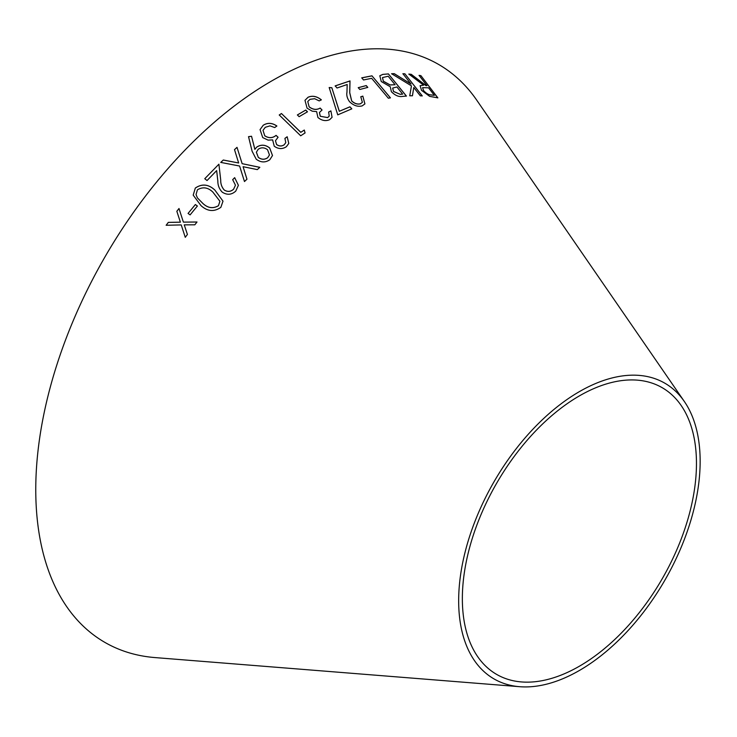 <?xml version="1.0" encoding="UTF-8"?>
<svg xmlns="http://www.w3.org/2000/svg" width="737" height="737" viewBox="0 0 737 737"><rect width="100%" height="100%" fill="white"/><g stroke="black" fill="none" stroke-linecap="round" stroke-linejoin="round"><path stroke-width="1.11" d="M519.686 686.7L155.01 657.579A333.686 192.652 -60 0 1 104.875 257.075A333.686 192.652 -60 0 1 476.784 100.232L684.341 401.49A170.754 98.583 -60 0 1 579.411 670.467A170.754 98.583 -60 0 1 519.686 686.7A170.754 98.583 -60 0 1 494.03 481.749A170.754 98.583 -60 0 1 684.341 401.49M391.596 73.728L411.458 85.87L409.735 95.792L412.453 95.746L413.779 87.528L420.302 95.819L422.264 95.893L404.871 73.792L402.909 73.718L411.025 84.027L394.267 73.663L391.596 73.728M411.237 74.308L408.842 74.069L423.6 85.179L420.099 85.685L421.555 90.375L429.68 96.381L437.842 97.855L420.928 75.671L419.086 75.367L426.953 85.676L425.894 85.51L411.237 74.308L408.795 74.133M391.384 91.701C395.152 95.506 398.837 97.072 402.42 96.418L406.419 96.077L388.399 73.903L382.807 74.391L379.822 75.754L381.241 81.531L390.269 86.736L391.384 91.701M388.344 98.224L390.435 97.846L371.964 75.819L361.738 77.836L363.516 79.965L371.66 78.325L388.344 98.224M366.243 85.575L358.237 87.666L359.803 89.481L367.8 87.39L366.243 85.575L358.21 87.721M335.16 85.888L337.039 88.007L347.191 84.515L346.961 92.226C346.362 95.285 347.228 98.436 349.559 101.697C353.622 105.621 357.823 107.022 362.171 105.888L364.916 103.889L362.834 96.123L360.771 96.768L362.383 102.314L360.448 103.76C357.417 104.516 354.497 103.558 351.678 100.877L349.734 92.641L350.02 80.913L335.16 85.888M337.749 114.861L351.816 108.846L349.937 106.801L339.342 111.269L331.825 87.703L329.181 87.528L337.749 114.861M309.125 106.791L307.771 101.494L310.037 99.32L314.681 98.712L319.204 100.905L321.369 99.836C316.827 96.243 312.405 95.368 308.075 97.229L304.98 100.306L307.071 108.155L312.202 111.167L316.615 111.6L317.923 117.496C321.811 120.665 325.726 121.384 329.679 119.652L332.083 117.321L330.895 110.891L328.638 112.015L329.236 116.059L327.679 117.57L320.282 116.271L319.434 112.503L322.051 110.006L320.171 108.053C316.634 110.117 312.949 109.693 309.125 106.791L307.762 101.522M305.735 110.062L297.38 114.935L299.121 116.676L307.476 111.803L305.735 110.062L297.361 114.99M300.696 135.792L305.072 132.936L304.298 130.044L300.816 132.301L281.46 113.526L279.24 114.972L300.696 135.792M264.74 135.746L263.008 130.357L265.292 127.298L269.991 125.861L274.726 127.556L276.882 125.99C272.073 122.738 267.503 122.508 263.183 125.29L260.06 129.611L262.722 137.579L268.093 140.122L272.616 139.892L274.256 146.23C278.383 149.15 282.409 149.316 286.352 146.727L288.793 143.448L287.172 136.75L284.915 138.381L285.781 142.646L284.206 144.738C281.764 146.423 279.222 146.341 276.596 144.498L275.463 140.73L278.079 137.239L276.062 135.368C272.552 138.234 268.775 138.363 264.74 135.746L263.008 130.357M256.706 147.114L254.873 149.325L251.529 136.253L248.526 136.658L252.1 151.242L256.218 159.201C260.815 162.619 265.348 162.794 269.816 159.736L272.497 155.525L269.678 147.98C265.338 144.59 261.018 144.305 256.706 147.114L254.873 149.325M195.314 188.046L193.195 195.148L201.063 205.687C207.558 211.491 214.145 212.044 220.851 207.337L223.007 201.164L214.882 190.072C208.543 184.176 202.021 183.504 195.314 188.046L193.205 195.158M197.405 206.047L195.369 204.573L188.064 213.417L190.1 214.891L197.396 206.019L195.36 204.545L188.073 213.444M223.283 160.021L220.768 162.407L239.608 166.037L244.472 181.542L246.959 179.192L243.081 166.7L257.314 169.602L259.829 167.317L242.151 163.678L237.01 147.345L234.504 149.62L238.65 162.978L223.283 160.021L220.759 162.444M204.757 178.704L207.042 180.537L216.66 170.606L217.839 180.998C217.802 185.346 219.267 189.05 222.224 192.136C227.051 195.241 231.565 194.9 235.757 191.104L238.401 185.3L234.679 177.654L232.68 179.662L235.453 185.217L233.611 189.188C230.69 191.795 227.558 192.062 224.214 189.98C221.773 187.17 220.612 183.872 220.722 180.086L218.907 164.194L204.757 178.704L218.907 164.194L220.722 180.086C220.612 183.909 221.773 187.207 224.214 190.017L224.214 189.98M177.663 213.822L180.39 222.187L168.331 222.408L166.138 225.264L181.228 224.923L185.263 237.314L187.41 234.467L184.259 224.859L194.826 224.803L197 222.003L183.384 222.123L178.999 208.507L176.834 211.279L180.381 222.159L168.322 222.381L166.147 225.282M579.411 666.202A165.53 95.57 -60 0 1 521.51 681.937A165.53 95.57 -60 0 1 496.637 483.26A165.53 95.57 -60 0 1 681.135 405.451A165.53 95.57 -60 0 1 579.411 666.202M185.273 237.332L181.228 224.923M197.009 222.04L183.384 222.123M181.394 215.95L178.999 208.507L176.843 211.307M238.392 185.346L234.679 177.654M234.67 177.691L232.68 179.708M235.453 185.254L233.611 189.188M233.611 189.225C230.69 191.832 227.558 192.099 224.214 190.017M238.65 162.978L223.283 160.058M246.959 179.229L243.081 166.7M259.82 167.363L242.151 163.678M242.151 163.725L237.01 147.345M237.001 147.391L234.495 149.666M223.007 201.183L214.882 190.109C208.543 184.213 202.021 183.541 195.314 188.082M218.474 205.706C213.067 208.884 207.88 208.147 202.915 203.504L197.424 197.921L196.042 194.55L197.442 189.787C202.887 186.59 208.046 187.382 212.919 192.164L219.902 201.247L218.465 205.669C213.057 208.847 207.871 208.12 202.905 203.467L197.415 197.894L196.042 194.55M219.902 201.284L218.465 205.669M272.497 155.553L269.668 148.026C265.329 144.636 261.009 144.351 256.697 147.16M254.864 149.371L251.529 136.253M251.52 136.299L248.516 136.704M269.456 154.991L267.688 157.746C264.601 159.846 261.478 159.736 258.309 157.405L256.365 152.237L258.19 149.289C261.257 147.216 264.38 147.363 267.54 149.722L269.466 154.945L267.697 157.7C264.611 159.8 261.488 159.689 258.309 157.359L256.375 152.19M278.061 137.294L276.043 135.415C272.533 138.289 268.765 138.409 264.73 135.792M276.872 126.045C272.054 122.793 267.494 122.554 263.164 125.336L263.183 125.29M263.164 125.336L260.05 129.638M288.784 143.475L287.172 136.75M287.154 136.796L284.906 138.427M285.763 142.692L284.206 144.738M284.196 144.793C281.746 146.47 279.212 146.387 276.578 144.544L276.596 144.498M276.578 144.544L275.463 140.73M305.054 132.992L304.298 130.044M304.28 130.099L300.816 132.301M300.797 132.356L281.46 113.526M281.442 113.581L279.222 115.027M307.449 111.858L305.708 110.117M322.023 110.071L320.144 108.109C316.606 110.172 312.921 109.749 309.098 106.847M321.341 99.891C316.799 96.298 312.377 95.423 308.048 97.284L308.075 97.229M308.048 97.284L304.961 100.333M332.074 117.349L330.895 110.891M330.867 110.946L328.619 112.07M329.227 116.096L327.679 117.57M327.661 117.625L320.282 116.271M320.263 116.326L319.425 112.531M351.789 108.91L349.937 106.801M349.909 106.865L339.342 111.269M339.315 111.324L331.825 87.703M331.797 87.758L329.153 87.592M362.364 102.351L360.411 103.816C357.39 104.58 354.469 103.622 351.641 100.941L349.697 92.705L349.983 80.969L335.132 85.953M364.898 103.926L362.834 96.123M362.807 96.188L360.734 96.833M367.763 87.454L366.206 85.639M390.398 97.91L371.964 75.819M371.927 75.883L361.701 77.901M406.373 96.142L388.399 73.903M388.353 73.958L382.807 74.391M382.761 74.455L379.795 75.782M400.274 94.336L393.549 91.443L392.692 88.072L396.902 86.957L402.632 94.124L400.274 94.336L393.503 91.508L392.674 88.108M395.087 84.727L390.048 84.976L383.341 81.273L382.466 77.597L388.187 76.224L395.087 84.727L390.085 84.912L383.378 81.208L382.494 77.569M402.669 94.06L400.32 94.272M426.953 85.676L425.839 85.575L411.182 74.373M420.072 85.713L423.6 85.179M437.787 97.92L420.928 75.671M420.873 75.736L419.031 75.423M434.351 95.377L431.016 94.944C428.694 94.972 426.189 93.535 423.508 90.642L422.614 87.629L428.593 87.832L434.351 95.377L431.071 94.889C428.75 94.907 426.244 93.479 423.563 90.587L422.587 87.657M411.025 84.027L394.221 73.728L391.55 73.783M412.407 95.81L413.779 87.528M422.218 95.957L404.871 73.792M404.825 73.857L402.863 73.783"/></g></svg>
